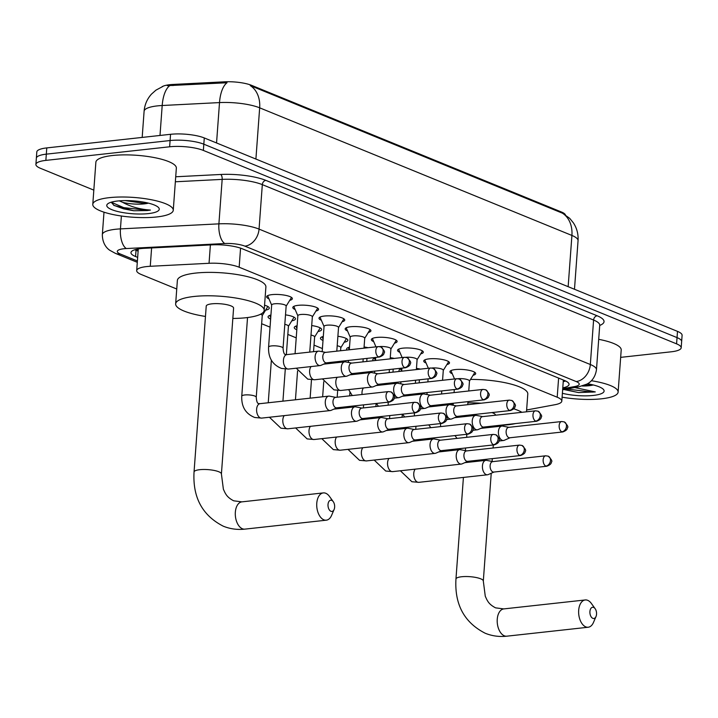 <?xml version="1.0" encoding="UTF-8"?>
<svg xmlns="http://www.w3.org/2000/svg" width="718" height="718" viewBox="0 0 718 718"><rect width="100%" height="100%" fill="white"/><g stroke="black" fill="none" stroke-linecap="round" stroke-linejoin="round"><path stroke-width="1.08" d="M452.295 373.764A12.915 3.168 4.2 0 1 449.935 371.718A12.915 3.168 4.2 0 1 455.248 369.573A12.915 3.168 4.2 0 1 468.764 370.255A12.915 3.168 4.2 0 1 475.693 373.602A12.915 3.168 4.2 0 1 473.063 375.29M426.097 363.057A12.915 3.168 4.2 0 1 423.746 361.01A12.915 3.168 4.2 0 1 429.059 358.865A12.915 3.168 4.2 0 1 442.575 359.547A12.915 3.168 4.2 0 1 449.504 362.904A12.915 3.168 4.2 0 1 446.874 364.582M399.908 352.358A12.915 3.168 4.2 0 1 397.557 350.303A12.915 3.168 4.2 0 1 402.87 348.158A12.915 3.168 4.2 0 1 416.386 348.849A12.915 3.168 4.2 0 1 423.315 352.197A12.915 3.168 4.2 0 1 420.685 353.884M373.719 341.651A12.915 3.168 4.2 0 1 371.368 339.596A12.915 3.168 4.2 0 1 376.681 337.451A12.915 3.168 4.2 0 1 390.197 338.142A12.915 3.168 4.2 0 1 397.117 341.49A12.915 3.168 4.2 0 1 394.496 343.177M347.53 330.944A12.915 3.168 4.2 0 1 345.178 328.898A12.915 3.168 4.2 0 1 350.492 326.753A12.915 3.168 4.2 0 1 364.008 327.435A12.915 3.168 4.2 0 1 370.928 330.783A12.915 3.168 4.2 0 1 368.307 332.47M321.341 320.237A12.915 3.168 4.2 0 1 318.989 318.191A12.915 3.168 4.2 0 1 324.303 316.046A12.915 3.168 4.2 0 1 337.819 316.728A12.915 3.168 4.2 0 1 344.739 320.084A12.915 3.168 4.2 0 1 342.118 321.763M295.152 309.539A12.915 3.168 4.2 0 1 292.8 307.483A12.915 3.168 4.2 0 1 298.114 305.338A12.915 3.168 4.2 0 1 311.63 306.03A12.915 3.168 4.2 0 1 318.55 309.377A12.915 3.168 4.2 0 1 315.92 311.065M268.963 298.832A12.915 3.168 4.2 0 1 266.611 296.776A12.915 3.168 4.2 0 1 271.916 294.631A12.915 3.168 4.2 0 1 285.441 295.322A12.915 3.168 4.2 0 1 292.361 298.67A12.915 3.168 4.2 0 1 289.731 300.357M416.458 368.388A13.732 3.366 4.2 0 1 420.47 369.124M390.269 357.681A13.732 3.366 4.2 0 1 394.281 358.417M364.08 346.974A13.732 3.366 4.2 0 1 368.092 347.718M337.891 336.266A13.732 3.366 4.2 0 1 347.844 340.269A13.732 3.366 4.2 0 1 344.173 342.253M311.702 325.568A13.732 3.366 4.2 0 1 321.655 329.562A13.732 3.366 4.2 0 1 317.984 331.545M285.504 314.861A13.732 3.366 4.2 0 1 295.466 318.855A13.732 3.366 4.2 0 1 291.795 320.847M264.556 305.213A13.732 3.366 4.2 0 1 269.277 308.148A13.732 3.366 4.2 0 1 265.606 310.14M526.626 409.987L555.023 404.701A24.206 5.941 -175.8 0 0 561.808 401.138A24.206 5.941 -175.8 0 0 557.204 397.225L239.166 267.222A24.206 5.941 -175.8 0 0 209.046 263.291L150.259 266.288A24.206 5.941 -175.8 0 0 146.651 266.575A24.206 5.941 -175.8 0 0 136.689 270.605A24.206 5.941 -175.8 0 0 141.293 274.518L176.745 289.013M565.398 214.799A21.791 5.349 -175.8 0 0 561.395 211.981L251.596 85.352A21.791 5.349 -175.8 0 0 224.492 81.816L173.056 84.446A21.791 5.349 -175.8 0 0 169.807 84.697A21.791 5.349 -175.8 0 0 161.936 86.815M246.786 317.643L247.504 317.939M261.639 323.719L270.04 327.148M287.828 334.417L296.229 337.855M314.026 345.125L322.418 348.562M270.632 319.052A13.732 3.366 4.2 0 1 268.065 316.844A13.732 3.366 4.2 0 1 270.928 315.04M296.821 329.759A13.732 3.366 4.2 0 1 294.263 327.552A13.732 3.366 4.2 0 1 297.117 325.739M323.019 340.458A13.732 3.366 4.2 0 1 320.452 338.259A13.732 3.366 4.2 0 1 323.306 336.446M347.198 350.016A13.732 3.366 4.2 0 1 346.641 348.957A13.732 3.366 4.2 0 1 349.504 347.153M373.387 360.714A13.732 3.366 4.2 0 1 372.83 359.664A13.732 3.366 4.2 0 1 375.694 357.86M399.576 371.421A13.732 3.366 4.2 0 1 399.02 370.371A13.732 3.366 4.2 0 1 401.883 368.558M568.153 286.679L571.914 235.45A32.274 7.916 -175.8 0 1 578.053 240.683C578.466 234.212 576.904 228.27 573.386 222.858L569.715 218.362L562.481 213.201A28.244 21.863 112.2 0 1 571.914 235.45L259.665 107.826A32.274 7.916 -175.8 0 0 219.511 102.584A28.244 12.43 -92.9 0 1 227.023 82.749L167.294 85.675M93.825 190.126L40.504 168.335A24.206 5.941 4.2 0 1 35.9 164.413A24.206 5.941 4.2 0 1 45.862 160.392L169.636 146.786A24.206 5.941 4.2 0 1 203.365 150.43L676.58 343.859L677.038 337.613A24.206 5.941 4.2 0 1 681.642 341.535A24.206 5.941 4.2 0 0 677.038 337.613L203.822 144.192L677.038 337.613L677.496 331.375A24.206 5.941 4.2 0 1 682.1 335.297L681.185 347.781A24.206 5.941 4.2 0 1 671.222 351.802L620.666 357.358M169.636 146.786L170.094 140.54A24.206 5.941 4.2 0 1 203.822 144.192A24.206 5.941 4.2 0 0 170.094 140.54L46.32 154.146L170.094 140.54L170.552 134.302A24.206 5.941 4.2 0 1 204.28 137.946L677.496 331.375M35.9 164.413L36.358 158.175A24.206 5.941 4.2 0 1 46.32 154.146A24.206 5.941 4.2 0 0 36.358 158.175L36.815 151.929A24.206 5.941 4.2 0 1 46.778 147.908L170.552 134.302M562.481 213.201L250.241 85.577A28.244 21.863 -67.8 0 1 259.665 107.826L255.904 159.055M562.777 387.864A24.206 5.941 -175.8 0 0 569.051 384.399A24.206 5.941 -175.8 0 0 564.456 380.477L242.253 248.778A24.206 5.941 -175.8 0 0 212.133 244.847L144.533 248.302A24.206 5.941 -175.8 0 0 140.925 248.581A24.206 5.941 -175.8 0 0 130.963 252.61A24.206 5.941 -175.8 0 0 135.567 256.532L137.659 257.385M138.116 251.147L136.025 250.286A24.206 5.941 4.2 0 1 134.813 249.756M676.58 343.859A24.206 5.941 4.2 0 1 681.185 347.781M565.658 381.007A24.206 5.941 4.2 0 1 563.244 381.617M156.659 216.971A40.352 9.899 4.2 0 1 114.413 214.826A40.352 9.899 4.2 0 1 92.784 204.352A40.352 9.899 4.2 0 1 109.378 197.647A40.352 9.899 4.2 0 1 151.624 199.792A40.352 9.899 4.2 0 1 173.262 210.266A40.352 9.899 4.2 0 1 156.659 216.971M92.784 204.352L95.871 162.223A40.352 9.899 4.2 0 1 112.475 155.519A40.352 9.899 4.2 0 1 154.72 157.664A40.352 9.899 4.2 0 1 176.35 168.138L173.262 210.266M117.608 201.013A26.306 6.453 4.2 0 1 158.525 207.547A26.306 6.453 4.2 0 1 148.429 213.605A26.306 6.453 4.2 0 1 118.021 211.586A26.306 6.453 4.2 0 1 107.754 203.813A26.306 6.453 4.2 0 1 117.608 201.013M111.2 202.207L114.09 205.492L133.719 210.751L147.136 210.562L150.43 210.078L146.786 209.746C137.784 208.714 129.752 206.245 122.679 202.341A18.237 4.47 4.2 0 0 144.273 203.876A18.237 4.47 4.2 0 0 148.339 203.149L144.309 203.391L125.076 200.591M119.287 200.852L122.679 202.341M113.677 205.231L123.586 208.857L133.719 210.751M111.227 202.207L123.675 207.619L147.154 210.293L150.43 210.078M591.399 380.728A40.352 9.899 4.2 0 1 618.117 392.1A40.352 9.899 4.2 0 1 601.513 398.804A40.352 9.899 4.2 0 1 562.095 397.18M587.432 383.771A26.306 6.453 4.2 0 1 603.38 389.38A26.306 6.453 4.2 0 1 593.283 395.438A26.306 6.453 4.2 0 1 562.382 393.293M563.998 389.551L578.573 392.584L595.285 391.911L574.705 387.558M584.793 385.072L593.194 384.983A18.237 4.47 4.2 0 1 589.137 385.71A18.237 4.47 4.2 0 1 582.208 385.988M598.695 339.327A40.352 9.899 4.2 0 1 621.205 349.962L618.117 392.1M564.276 389.497L578.573 392.584M566.87 389.012L592.009 392.118L595.285 391.911M330.926 511.288A5.645 3.294 83.7 0 0 334.112 509.475A5.645 3.294 83.7 0 0 333.251 501.667A5.645 3.294 83.7 0 0 331.725 500.365A5.645 3.294 83.7 0 0 328.018 504.476A5.645 3.294 83.7 0 0 330.926 511.288M334.112 509.475L331.572 515.407A13.714 8.006 -96.3 0 1 326.313 520.182A13.714 8.006 -96.3 0 1 323.836 519.805A13.714 8.006 -96.3 0 1 316.719 505.328A13.714 8.006 -96.3 0 1 323.315 492.907A13.714 8.006 -96.3 0 1 325.784 493.284A13.714 8.006 -96.3 0 1 329.481 496.434L333.251 501.667M194.048 471.977A13.714 3.366 -175.8 0 1 199.694 469.698A13.714 3.366 -175.8 0 1 218.81 471.762A13.714 3.366 -175.8 0 1 221.413 473.988L233.592 308.121A13.714 3.366 -175.8 0 0 226.242 304.558A13.714 3.366 -175.8 0 0 211.873 303.831A13.714 3.366 -175.8 0 0 206.228 306.11L194.048 471.977C192.603 497.421 202.359 515.488 223.307 526.204C230.164 528.969 237.353 529.947 244.883 529.13L326.313 520.182M205.474 316.441A44.381 10.887 4.2 0 1 175.65 303.867A44.381 10.887 4.2 0 1 193.914 296.489A44.381 10.887 4.2 0 1 240.377 298.85A44.381 10.887 4.2 0 1 264.179 310.364A44.381 10.887 4.2 0 1 245.915 317.742A44.381 10.887 4.2 0 1 232.838 318.442M175.65 303.867L177.373 280.46A44.381 10.887 4.2 0 1 195.628 273.082A44.381 10.887 4.2 0 1 242.092 275.443A44.381 10.887 4.2 0 1 265.893 286.958L264.179 310.364M592.826 618.342A5.645 3.294 83.7 0 0 596.012 616.529A5.645 3.294 83.7 0 0 595.15 608.711A5.645 3.294 83.7 0 0 593.633 607.419A5.645 3.294 83.7 0 0 589.918 611.53A5.645 3.294 83.7 0 0 592.826 618.342M596.012 616.529L593.472 622.452A13.714 8.006 -96.3 0 1 588.213 627.236A13.714 8.006 -96.3 0 1 585.744 626.859A13.714 8.006 -96.3 0 1 578.627 612.373A13.714 8.006 -96.3 0 1 585.215 599.961A13.714 8.006 -96.3 0 1 587.692 600.329A13.714 8.006 -96.3 0 1 591.39 603.479L595.15 608.711M515.524 423.566A44.381 10.887 4.2 0 1 507.814 424.796A44.381 10.887 4.2 0 1 498.651 425.424M447.7 404.853A44.381 10.887 4.2 0 1 453.246 403.857M495.492 415.219L495.501 415.166A13.714 3.366 -175.8 0 0 491.902 412.581M467.885 402.843A44.381 10.887 4.2 0 1 481.159 403.211M513.774 408.82A44.381 10.887 4.2 0 1 521.923 412.311M470.514 379.427A44.381 10.887 4.2 0 1 527.793 394.011L526.491 411.809M335.764 397.377L329.517 396.148A7.261 4.236 83.7 0 0 328.754 396.121A7.261 4.236 83.7 0 0 325.29 401.595A7.261 4.236 83.7 0 0 329.032 410.355A7.261 4.236 83.7 0 0 330.334 410.552A7.261 4.236 83.7 0 0 331.079 410.355L336.904 407.806M388.716 401.865A5.241 3.06 83.7 0 1 385.997 396.327A5.241 3.06 83.7 0 1 388.51 391.579L335.486 397.404A5.241 3.06 83.7 0 0 332.99 401.362A5.241 3.06 83.7 0 0 335.683 407.689A5.241 3.06 83.7 0 0 336.634 407.833L389.659 402.008C392.809 400.797 394.335 399.432 394.209 397.907C395.447 397.198 394.406 395.214 391.068 391.938A5.241 4.057 -67.8 0 1 393.32 396.327A5.241 4.057 112.2 0 1 388.716 401.865A5.241 3.06 83.7 0 0 389.659 402.008M262.241 315.597L267.635 306.837A12.107 2.971 -175.8 0 0 267.76 306.469A12.107 2.971 -175.8 0 0 267.76 306.442L267.76 306.442M262.169 315.705A7.261 1.786 -175.8 0 0 262.249 315.48A7.261 1.786 -175.8 0 0 260.625 314.206M269.806 315.408L269.815 315.373A12.107 2.971 -175.8 0 0 269.806 315.408A12.107 2.971 -175.8 0 0 269.878 315.785L270.731 317.76M361.953 408.084L355.715 406.855A7.261 4.236 83.7 0 0 354.943 406.819A7.261 4.236 83.7 0 0 351.479 412.303A7.261 4.236 83.7 0 0 355.222 421.062A7.261 4.236 83.7 0 0 356.532 421.26A7.261 4.236 83.7 0 0 357.268 421.062L363.102 418.504M414.905 412.563A5.241 3.06 83.7 0 1 412.186 407.025A5.241 3.06 83.7 0 1 414.708 402.277L361.675 408.111A5.241 3.06 83.7 0 0 359.179 412.069A5.241 3.06 83.7 0 0 361.881 418.397A5.241 3.06 83.7 0 0 362.823 418.54L415.848 412.706C419.007 411.504 420.524 410.131 420.407 408.605C421.645 407.905 420.595 405.921 417.266 402.636A5.241 4.057 -67.8 0 1 419.509 407.025A5.241 4.057 112.2 0 1 414.905 412.563A5.241 3.06 83.7 0 0 415.848 412.706M288.43 326.295L293.833 317.544A12.107 2.971 -175.8 0 0 293.949 317.176A12.107 2.971 -175.8 0 0 293.958 317.15L293.949 317.176M288.358 326.403A7.261 1.786 -175.8 0 0 288.439 326.187A7.261 1.786 -175.8 0 0 284.813 324.356M295.995 326.107L296.004 326.08A12.107 2.971 -175.8 0 0 295.995 326.107A12.107 2.971 -175.8 0 0 296.067 326.493L296.92 328.467M388.142 418.782L381.904 417.562A7.261 4.236 83.7 0 0 381.132 417.526A7.261 4.236 83.7 0 0 377.668 423.01A7.261 4.236 83.7 0 0 381.411 431.769A7.261 4.236 83.7 0 0 382.721 431.967A7.261 4.236 83.7 0 0 383.466 431.76L389.291 429.211M441.094 423.27A5.241 3.06 83.7 0 1 438.375 417.732A5.241 3.06 83.7 0 1 440.897 412.985L387.864 418.818A5.241 3.06 83.7 0 0 385.369 422.776A5.241 3.06 83.7 0 0 388.07 429.104A5.241 3.06 83.7 0 0 389.012 429.247L442.037 423.414C445.196 422.211 446.713 420.838 446.596 419.312C447.835 418.612 446.784 416.619 443.455 413.344A5.241 4.057 -67.8 0 1 445.699 417.732A5.241 4.057 112.2 0 1 441.094 423.27A5.241 3.06 83.7 0 0 442.037 423.414M314.619 337.002L320.022 328.252A12.107 2.971 -175.8 0 0 320.147 327.884A12.107 2.971 -175.8 0 0 320.147 327.857L320.147 327.884M314.556 337.11A7.261 1.786 -175.8 0 0 314.628 336.886A7.261 1.786 -175.8 0 0 311.002 335.064M322.194 336.814L322.194 336.787A12.107 2.971 -175.8 0 0 322.194 336.814A12.107 2.971 -175.8 0 0 322.256 337.2L323.109 339.174M414.331 429.49L408.093 428.269A7.261 4.236 83.7 0 0 407.321 428.233A7.261 4.236 83.7 0 0 403.857 433.708A7.261 4.236 83.7 0 0 407.6 442.476A7.261 4.236 83.7 0 0 408.91 442.665A7.261 4.236 83.7 0 0 409.655 442.467L415.48 439.919M467.283 433.977A5.241 3.06 83.7 0 1 464.564 428.44A5.241 3.06 83.7 0 1 467.086 423.692L414.053 429.517A5.241 3.06 83.7 0 0 411.558 433.475A5.241 3.06 83.7 0 0 414.259 439.802A5.241 3.06 83.7 0 0 415.201 439.946L468.235 434.121C471.385 432.909 472.902 431.545 472.785 430.019C474.024 429.319 472.974 427.327 469.644 424.051A5.241 4.057 -67.8 0 1 471.897 428.44A5.241 4.057 112.2 0 1 467.283 433.977A5.241 3.06 83.7 0 0 468.235 434.121M340.808 347.709L346.211 338.959A12.107 2.971 -175.8 0 0 346.336 338.591A12.107 2.971 -175.8 0 0 346.336 338.555M340.745 347.817A7.261 1.786 -175.8 0 0 340.817 347.593A7.261 1.786 -175.8 0 0 337.191 345.762M348.383 347.521L348.383 347.494A12.107 2.971 -175.8 0 0 348.383 347.521A12.107 2.971 -175.8 0 0 348.445 347.898L349.262 349.783M440.52 440.197L434.282 438.967A7.261 4.236 83.7 0 0 433.51 438.94A7.261 4.236 83.7 0 0 430.055 444.415A7.261 4.236 83.7 0 0 433.789 453.175A7.261 4.236 83.7 0 0 435.099 453.372A7.261 4.236 83.7 0 0 435.844 453.175L441.669 450.626M493.472 444.684A5.241 3.06 83.7 0 1 490.753 439.147A5.241 3.06 83.7 0 1 493.275 434.399L440.251 440.224A5.241 3.06 83.7 0 0 437.747 444.182A5.241 3.06 83.7 0 0 440.448 450.509A5.241 3.06 83.7 0 0 441.39 450.653L494.424 444.828C497.574 443.616 499.091 442.252 498.974 440.726C500.213 440.026 499.163 438.034 495.833 434.758A5.241 4.057 -67.8 0 1 498.086 439.147A5.241 4.057 112.2 0 1 493.472 444.684A5.241 3.06 83.7 0 0 494.424 444.828M366.934 358.524A7.261 1.786 -175.8 0 0 366.988 358.39L366.772 361.441M374.572 358.228L374.572 358.192A12.107 2.971 -175.8 0 0 374.572 358.228A12.107 2.971 -175.8 0 0 374.643 358.605L375.451 360.49M466.709 450.904L460.471 449.674A7.261 4.236 83.7 0 0 459.7 449.639A7.261 4.236 83.7 0 0 456.244 455.122A7.261 4.236 83.7 0 0 459.978 463.882A7.261 4.236 83.7 0 0 461.288 464.079A7.261 4.236 83.7 0 0 462.033 463.882L467.858 461.324M519.67 455.383A5.241 3.06 83.7 0 1 516.942 449.845A5.241 3.06 83.7 0 1 519.464 445.097L466.44 450.931A5.241 3.06 83.7 0 0 463.936 454.889A5.241 3.06 83.7 0 0 466.637 461.216A5.241 3.06 83.7 0 0 467.58 461.36L520.613 455.526C523.763 454.323 525.28 452.959 525.163 451.425C526.402 450.724 525.352 448.741 522.022 445.456A5.241 4.057 -67.8 0 1 524.275 449.854A5.241 4.057 112.2 0 1 519.67 455.383A5.241 3.06 83.7 0 0 520.613 455.526M393.123 369.223A7.261 1.786 -175.8 0 0 393.186 369.097L392.97 372.148M400.761 368.926L400.761 368.899A12.107 2.971 -175.8 0 0 400.761 368.926A12.107 2.971 -175.8 0 0 400.832 369.312L401.64 371.197M492.907 461.602L486.66 460.382A7.261 4.236 83.7 0 0 485.889 460.346A7.261 4.236 83.7 0 0 482.433 465.829A7.261 4.236 83.7 0 0 486.167 474.589A7.261 4.236 83.7 0 0 487.477 474.786A7.261 4.236 83.7 0 0 488.222 474.58L494.047 472.031M545.86 466.09A5.241 3.06 83.7 0 1 543.131 460.552A5.241 3.06 83.7 0 1 545.653 455.804L492.629 461.638A5.241 3.06 83.7 0 0 490.125 465.596A5.241 3.06 83.7 0 0 492.826 471.923A5.241 3.06 83.7 0 0 493.778 472.067L546.802 466.233C549.952 465.031 551.469 463.657 551.352 462.132C552.591 461.432 551.55 459.439 548.211 456.163A5.241 4.057 -67.8 0 1 550.464 460.552A5.241 4.057 112.2 0 1 545.86 466.09A5.241 3.06 83.7 0 0 546.802 466.233M274.653 303.786A7.261 1.786 -175.8 0 0 271.664 304.997L268.577 347.126A7.261 1.786 -175.8 0 1 271.566 345.914A7.261 1.786 -175.8 0 1 281.402 346.902A7.261 1.786 -175.8 0 1 283.063 348.194L286.15 306.056A7.261 1.786 -175.8 0 0 282.255 304.172A7.261 1.786 -175.8 0 0 274.653 303.786M325.577 352.385L319.339 351.165A7.261 4.236 83.7 0 0 318.568 351.129A7.261 4.236 83.7 0 0 315.103 356.613A7.261 4.236 83.7 0 0 318.846 365.372A7.261 4.236 83.7 0 0 320.156 365.57A7.261 4.236 83.7 0 0 320.901 365.363L326.726 362.814M378.53 356.873A5.241 3.06 83.7 0 1 375.81 351.335A5.241 3.06 83.7 0 1 378.332 346.588L325.299 352.421A5.241 3.06 83.7 0 0 322.804 356.379A5.241 3.06 83.7 0 0 325.505 362.707A5.241 3.06 83.7 0 0 326.448 362.85L379.472 357.017C382.631 355.814 384.148 354.441 384.031 352.915C385.27 352.215 384.22 350.222 380.89 346.947A5.241 4.057 -67.8 0 1 383.134 351.335A5.241 4.057 112.2 0 1 378.53 356.873A5.241 3.06 83.7 0 0 379.472 357.017M312.267 316.988A7.261 1.786 -175.8 0 0 312.348 316.764A7.261 1.786 -175.8 0 0 308.453 314.879A7.261 1.786 -175.8 0 0 300.842 314.493A7.261 1.786 -175.8 0 0 297.853 315.705L295.062 353.714M351.766 363.093L345.529 361.872A7.261 4.236 83.7 0 0 344.757 361.836A7.261 4.236 83.7 0 0 341.292 367.311A7.261 4.236 83.7 0 0 345.035 376.079A7.261 4.236 83.7 0 0 346.345 376.277A7.261 4.236 83.7 0 0 347.09 376.07L352.915 373.522M404.719 367.58A5.241 3.06 83.7 0 1 401.999 362.043A5.241 3.06 83.7 0 1 404.521 357.295L351.488 363.129A5.241 3.06 83.7 0 0 348.993 367.086A5.241 3.06 83.7 0 0 351.694 373.405A5.241 3.06 83.7 0 0 352.637 373.548L405.67 367.724C408.82 366.512 410.337 365.148 410.22 363.622C411.459 362.922 410.409 360.93 407.079 357.654A5.241 4.057 -67.8 0 1 409.323 362.043A5.241 4.057 112.2 0 1 404.719 367.58A5.241 3.06 83.7 0 0 405.67 367.724M338.456 327.686A7.261 1.786 -175.8 0 0 338.537 327.471A7.261 1.786 -175.8 0 0 334.642 325.586A7.261 1.786 -175.8 0 0 327.04 325.2A7.261 1.786 -175.8 0 0 324.051 326.403L322.185 351.721M377.955 373.8L371.718 372.57A7.261 4.236 83.7 0 0 370.946 372.543A7.261 4.236 83.7 0 0 367.49 378.018A7.261 4.236 83.7 0 0 371.224 386.778A7.261 4.236 83.7 0 0 372.534 386.975A7.261 4.236 83.7 0 0 373.279 386.778L379.104 384.229M430.908 378.287A5.241 3.06 83.7 0 1 428.188 372.75A5.241 3.06 83.7 0 1 430.71 368.002L377.686 373.827A5.241 3.06 83.7 0 0 375.182 377.785A5.241 3.06 83.7 0 0 377.883 384.112A5.241 3.06 83.7 0 0 378.826 384.256L431.859 378.431C435.009 377.219 436.526 375.855 436.409 374.329C437.648 373.629 436.598 371.637 433.268 368.361A5.241 4.057 -67.8 0 1 435.521 372.75A5.241 4.057 112.2 0 1 430.908 378.287A5.241 3.06 83.7 0 0 431.859 378.431M364.645 338.393A7.261 1.786 -175.8 0 0 364.726 338.178A7.261 1.786 -175.8 0 0 360.831 336.293A7.261 1.786 -175.8 0 0 353.229 335.907A7.261 1.786 -175.8 0 0 350.24 337.11L349.307 349.783M404.144 384.507L397.907 383.277A7.261 4.236 83.7 0 0 397.135 383.241A7.261 4.236 83.7 0 0 393.679 388.725A7.261 4.236 83.7 0 0 397.413 397.485A7.261 4.236 83.7 0 0 398.723 397.682A7.261 4.236 83.7 0 0 399.468 397.485L405.293 394.936M457.097 388.994A5.241 3.06 83.7 0 1 454.377 383.457A5.241 3.06 83.7 0 1 456.899 378.709L403.875 384.534A5.241 3.06 83.7 0 0 401.371 388.492A5.241 3.06 83.7 0 0 404.072 394.819A5.241 3.06 83.7 0 0 405.015 394.963L458.048 389.129C461.198 387.926 462.715 386.562 462.598 385.036C463.837 384.327 462.787 382.344 459.457 379.068A5.241 4.057 -67.8 0 1 461.71 383.457A5.241 4.057 112.2 0 1 457.097 388.994A5.241 3.06 83.7 0 0 458.048 389.129M430.342 395.205L424.096 393.985A7.261 4.236 83.7 0 0 423.324 393.949A7.261 4.236 83.7 0 0 419.868 399.432A7.261 4.236 83.7 0 0 423.602 408.192A7.261 4.236 83.7 0 0 424.912 408.389A7.261 4.236 83.7 0 0 425.657 408.192L431.482 405.634M483.295 399.693A5.241 3.06 83.7 0 1 480.566 394.155A5.241 3.06 83.7 0 1 483.088 389.407L430.064 395.241A5.241 3.06 83.7 0 0 427.56 399.199A5.241 3.06 83.7 0 0 430.261 405.526A5.241 3.06 83.7 0 0 431.213 405.67L484.237 399.836C487.387 398.634 488.904 397.26 488.787 395.735C490.026 395.035 488.985 393.042 485.646 389.766A5.241 4.057 -67.8 0 1 487.899 394.155A5.241 4.057 112.2 0 1 483.295 399.693A5.241 3.06 83.7 0 0 484.237 399.836M390.843 349.101A7.261 1.786 -175.8 0 0 390.915 348.876A7.261 1.786 -175.8 0 0 387.083 347.009A7.261 1.786 -175.8 0 0 379.535 346.597M456.531 405.912L450.285 404.692A7.261 4.236 83.7 0 0 449.522 404.656A7.261 4.236 83.7 0 0 446.058 410.14A7.261 4.236 83.7 0 0 449.8 418.899A7.261 4.236 83.7 0 0 451.101 419.097A7.261 4.236 83.7 0 0 451.846 418.89L457.671 416.341M509.484 410.4A5.241 3.06 83.7 0 1 506.764 404.862A5.241 3.06 83.7 0 1 509.277 400.114L456.253 405.948A5.241 3.06 83.7 0 0 453.749 409.906A5.241 3.06 83.7 0 0 456.451 416.234A5.241 3.06 83.7 0 0 457.402 416.368L510.426 410.543C513.576 409.332 515.093 407.968 514.977 406.442C516.215 405.742 515.174 403.749 511.835 400.473A5.241 4.057 -67.8 0 1 514.088 404.862A5.241 4.057 112.2 0 1 509.484 410.4A5.241 3.06 83.7 0 0 510.426 410.543M417.032 359.808A7.261 1.786 -175.8 0 0 417.104 359.583A7.261 1.786 -175.8 0 0 413.272 357.717A7.261 1.786 -175.8 0 0 405.724 357.304M482.72 416.619L476.474 415.399A7.261 4.236 83.7 0 0 475.711 415.363A7.261 4.236 83.7 0 0 472.247 420.838A7.261 4.236 83.7 0 0 475.989 429.597A7.261 4.236 83.7 0 0 477.299 429.795A7.261 4.236 83.7 0 0 478.035 429.597L483.869 427.048M535.673 421.107A5.241 3.06 83.7 0 1 532.953 415.569A5.241 3.06 83.7 0 1 535.475 410.822L482.442 416.646A5.241 3.06 83.7 0 0 479.947 420.604A5.241 3.06 83.7 0 0 482.64 426.932A5.241 3.06 83.7 0 0 483.591 427.075L536.615 421.251C539.774 420.039 541.291 418.675 541.166 417.149C542.413 416.449 541.363 414.457 538.024 411.181A5.241 4.057 -67.8 0 1 540.277 415.569A5.241 4.057 112.2 0 1 535.673 421.107A5.241 3.06 83.7 0 0 536.615 421.251M443.221 370.506A7.261 1.786 -175.8 0 0 443.293 370.291A7.261 1.786 -175.8 0 0 439.461 368.415A7.261 1.786 -175.8 0 0 431.913 368.011M508.909 427.327L502.672 426.097A7.261 4.236 83.7 0 0 501.9 426.061A7.261 4.236 83.7 0 0 498.436 431.545A7.261 4.236 83.7 0 0 502.178 440.305A7.261 4.236 83.7 0 0 503.489 440.502A7.261 4.236 83.7 0 0 504.233 440.305L510.058 437.756M561.862 431.814A5.241 3.06 83.7 0 1 559.142 426.277A5.241 3.06 83.7 0 1 561.664 421.529L508.631 427.354A5.241 3.06 83.7 0 0 506.136 431.312A5.241 3.06 83.7 0 0 508.838 437.639A5.241 3.06 83.7 0 0 509.78 437.783L562.804 431.949C565.963 430.746 567.48 429.382 567.364 427.856C568.602 427.147 567.552 425.164 564.222 421.888A5.241 4.057 -67.8 0 1 566.466 426.277A5.241 4.057 112.2 0 1 561.862 431.814A5.241 3.06 83.7 0 0 562.804 431.949M469.41 381.213A7.261 1.786 -175.8 0 0 469.482 380.998A7.261 1.786 -175.8 0 0 465.65 379.122A7.261 1.786 -175.8 0 0 458.102 378.709M151.606 247.934L150.259 266.288M173.056 84.446L172.966 85.577M251.596 85.352L251.542 86.124M224.492 81.816L224.411 82.947M561.395 211.981L561.341 212.752M210.392 244.937L209.046 263.291M240.566 248.15L239.166 267.222M558.613 378.09L557.204 397.225M216.549 142.963L219.511 102.584L162.196 105.51A32.274 7.916 -175.8 0 0 157.386 105.887A32.274 7.916 -175.8 0 0 144.103 111.254L142.182 137.416M169.771 85.63A28.244 12.43 -92.9 0 0 162.196 105.51L159.997 135.46M46.778 147.908L45.862 160.392M204.28 137.946L203.365 150.43M136.025 250.286L135.567 256.532M562.715 388.761L574.705 386.535A16.137 3.958 -175.8 0 0 576.159 381.545L244.883 246.139A16.137 3.958 -175.8 0 0 224.806 243.519L126.341 248.545A16.137 3.958 -175.8 0 0 123.936 248.733A16.137 3.958 -175.8 0 0 120.364 254.028L137.398 260.993M120.364 254.028A16.137 12.493 -67.8 0 1 115.401 253.364L109.917 250.358C108.723 249.631 102.387 245.269 102.342 234.633A32.274 7.916 4.2 0 1 115.625 229.266A32.274 7.916 4.2 0 1 120.436 228.889L121.387 216.001M175.722 176.772L220.686 174.474A36.313 8.912 4.2 0 1 265.866 180.371L597.143 315.776A36.313 8.912 4.2 0 1 599.718 325.433M126.341 248.545A16.137 7.099 -92.9 0 1 120.436 228.889L218.9 223.854L222.167 179.383L175.354 181.78M224.806 243.519A16.137 7.099 -92.9 0 1 218.9 223.854A32.274 7.916 4.2 0 1 259.054 229.105L262.321 184.634A32.274 7.916 -175.8 0 0 222.167 179.383A4.039 1.777 87.1 0 0 220.686 174.474M244.883 246.139A16.137 12.493 -67.8 0 0 259.054 229.105L590.331 364.511L593.598 320.04L262.321 184.634A4.039 3.123 112.2 0 1 265.866 180.371M576.159 381.545A16.137 12.493 -67.8 0 0 590.331 364.511A32.274 7.916 4.2 0 1 596.47 369.734L599.727 325.263A32.274 7.916 -175.8 0 0 593.598 320.04A4.039 3.123 112.2 0 1 597.143 315.776M562.643 389.802L578.798 386.796A16.137 11.443 -100.5 0 1 574.705 386.535M221.413 473.988L223.379 489.218L224.887 492.503C225.856 494.047 227.085 497.403 233.691 500.805L241.885 501.864A13.714 8.006 83.7 0 0 235.289 514.276A13.714 8.006 83.7 0 0 242.406 528.762A13.714 8.006 83.7 0 0 244.883 529.13M491.229 473.27L483.313 581.041A13.714 3.366 -175.8 0 0 480.71 578.816A13.714 3.366 -175.8 0 0 461.602 576.751A13.714 3.366 -175.8 0 0 455.957 579.031C454.503 604.466 464.259 622.542 485.215 633.249C492.072 636.022 499.261 637.001 506.782 636.184L588.213 627.236M483.313 581.041L485.278 596.263L486.786 599.557C487.764 601.092 488.985 604.457 495.591 607.859L503.785 608.909A13.714 8.006 83.7 0 0 497.197 621.33A13.714 8.006 83.7 0 0 504.314 635.807A13.714 8.006 83.7 0 0 506.782 636.184M241.76 396.183C241.338 406.774 245.673 413.882 254.764 417.499L261.675 418.1A7.261 4.236 83.7 0 1 260.634 418.002A7.261 4.236 83.7 0 1 260.365 417.903A7.261 4.236 83.7 0 1 256.595 410.238A7.261 4.236 83.7 0 1 260.087 403.66L258.902 403.579C257.475 403.812 256.586 401.694 256.245 397.242A7.261 1.786 -175.8 0 0 254.585 395.959A7.261 1.786 -175.8 0 0 244.748 394.972A7.261 1.786 -175.8 0 0 241.76 396.183L247.53 317.553M284.238 415.623A7.261 4.236 83.7 0 0 282.982 422.875A7.261 4.236 83.7 0 0 286.554 428.61A7.261 4.236 83.7 0 0 286.823 428.709A7.261 4.236 83.7 0 0 287.864 428.808L356.532 421.26M310.427 426.33A7.261 4.236 83.7 0 0 309.171 433.582A7.261 4.236 83.7 0 0 312.743 439.317A7.261 4.236 83.7 0 0 313.012 439.407A7.261 4.236 83.7 0 0 314.053 439.515L382.721 431.967M336.616 437.029A7.261 4.236 83.7 0 0 335.36 444.289A7.261 4.236 83.7 0 0 338.941 450.015A7.261 4.236 83.7 0 0 339.201 450.114A7.261 4.236 83.7 0 0 340.242 450.213L408.91 442.665M362.805 447.736A7.261 4.236 83.7 0 0 361.549 454.988A7.261 4.236 83.7 0 0 365.13 460.723A7.261 4.236 83.7 0 0 365.399 460.821A7.261 4.236 83.7 0 0 366.44 460.92L435.099 453.372M388.994 458.443A7.261 4.236 83.7 0 0 387.738 465.695A7.261 4.236 83.7 0 0 391.319 471.43A7.261 4.236 83.7 0 0 391.588 471.529A7.261 4.236 83.7 0 0 392.629 471.627L461.288 464.079M415.183 469.15A7.261 4.236 83.7 0 0 413.927 476.402A7.261 4.236 83.7 0 0 417.508 482.137A7.261 4.236 83.7 0 0 417.777 482.227A7.261 4.236 83.7 0 0 418.818 482.334L487.477 474.786M283.063 348.194C283.404 352.646 284.292 354.755 285.719 354.521L286.904 354.611A7.261 4.236 83.7 0 0 283.413 361.181A7.261 4.236 83.7 0 0 287.182 368.855A7.261 4.236 83.7 0 0 287.451 368.944A7.261 4.236 83.7 0 0 288.492 369.052L320.156 365.57M311.056 366.566A7.261 4.236 83.7 0 0 309.799 373.827A7.261 4.236 83.7 0 0 313.371 379.553A7.261 4.236 83.7 0 0 313.64 379.651A7.261 4.236 83.7 0 0 314.681 379.75L346.345 376.277M337.245 377.273A7.261 4.236 83.7 0 0 335.988 384.525A7.261 4.236 83.7 0 0 339.569 390.26A7.261 4.236 83.7 0 0 339.829 390.359A7.261 4.236 83.7 0 0 340.87 390.457L372.534 386.975M363.434 387.98A7.261 4.236 83.7 0 0 362.069 394.487M388.285 402.152A7.261 4.236 83.7 0 0 388.259 405.185M414.474 412.859A7.261 4.236 83.7 0 0 414.448 415.893M440.672 423.566A7.261 4.236 83.7 0 0 440.637 426.6M466.862 434.273A7.261 4.236 83.7 0 0 466.826 437.307M135.702 249.496L138.17 250.51M138.278 248.949L136.689 270.605M563.361 380.028L561.808 401.138M162.86 86.447L155.932 90.154L151.471 94.13C147.109 99.003 144.65 104.711 144.103 111.254M578.053 240.683L574.481 289.264M102.342 234.633L103.993 212.178M599.727 325.263L599.692 324.716M578.798 386.796L586.651 384.202C587.961 383.645 594.872 380.244 596.47 369.734M115.401 253.364L137.3 262.321M241.885 501.864L323.315 492.907M467.983 415.21L467.912 416.216M465.578 447.996L465.381 450.635M463.415 477.434L455.957 579.031M503.785 608.909L585.215 599.961M494.711 425.855L494.639 426.86M493.311 444.945L493.086 448.005M492.306 458.64L492.099 461.45M388.51 391.579L391.068 391.938M261.675 418.1L330.334 410.552M262.249 315.48L256.245 397.242M260.087 403.66L328.754 396.121M414.708 402.277L417.266 402.636M271.368 360.239L268.245 402.771M269.421 417.248L280.953 428.206L287.864 428.808M288.439 326.187L286.347 354.629M285.288 369.115L282.928 401.156M333.852 409.143L354.943 406.819M440.897 412.985L443.455 413.344M297.566 370.946L295.448 399.773M295.619 427.955L307.142 438.913L314.053 439.515M314.628 336.886L313.542 351.685M311.477 379.822L310.131 398.167M360.05 419.842L381.132 417.526M467.086 423.692L469.644 424.051M323.755 381.653L322.642 396.785M321.808 438.662L333.331 449.612L340.242 450.213M340.817 347.593L340.583 350.743M339.802 361.378L339.731 362.384M337.666 390.529L337.173 397.216M336.383 408.03L336.32 408.865M386.239 430.549L407.321 428.233M493.275 434.399L495.833 434.758M349.944 392.351L349.684 395.842M348.903 406.487L348.831 407.492M347.997 449.369L359.521 460.319L366.44 460.92M365.992 372.086L365.92 373.091M363.586 404.871L363.362 407.923M362.572 418.738L362.509 419.572M412.428 441.256L433.51 438.94M519.464 445.097L522.022 445.456M376.097 403.498L375.873 406.55M375.092 417.185L375.02 418.199M374.186 460.067L385.719 471.026L392.629 471.627M392.19 382.793L392.109 383.798M389.775 415.578L389.551 418.63M388.761 429.445L388.698 430.279M438.617 451.963L459.7 449.639M545.653 455.804L548.211 456.163M402.295 414.196L402.071 417.257M401.281 427.892L401.209 428.906M400.375 470.775L411.908 481.733L418.818 482.334M419.384 379.822L419.159 382.856M418.379 393.491L418.298 394.505M415.964 426.277L415.74 429.337M414.95 440.152L414.887 440.987M464.806 462.661L485.889 460.346M378.332 346.588L380.89 346.947M271.655 305.105L267.608 295.681M288.492 369.052L281.582 368.451C272.49 364.825 268.155 357.726 268.577 347.126M286.141 306.173L291.535 297.44M286.904 354.611L318.568 351.129M404.521 357.295L407.079 357.654M297.853 315.812L293.797 306.389M314.681 379.75L307.771 379.149L296.247 368.199M312.339 316.88L317.724 308.139M312.348 316.764L309.745 352.098M323.674 364.152L344.757 361.836M430.71 368.002L433.268 368.361M324.042 326.519L319.986 317.087M340.87 390.457L333.96 389.856L322.436 378.898M338.528 327.579L343.913 318.846M338.537 327.471L336.796 351.156M336.015 361.791L335.943 362.805M349.863 374.859L370.946 372.543M456.899 378.709L459.457 379.068M350.231 337.227L346.175 327.794M348.526 360.418L348.383 362.428M352.269 395.564L348.625 389.605M394.146 398.185L398.723 397.682M364.717 338.286L370.102 329.553M364.726 338.178L363.99 348.167M363.209 358.803L362.985 361.863M362.204 372.498L362.132 373.513M376.053 385.566L397.135 383.241M483.088 389.407L485.646 389.766M375.954 346.848L372.364 338.501M375.72 357.429L375.496 360.49M374.715 371.125L374.572 373.136M378.458 406.262L376.376 403.462M420.335 408.892L424.912 408.389M390.906 348.993L396.291 340.26M390.915 348.876L390.179 358.874M389.398 369.51L389.174 372.57M388.393 383.206L388.321 384.211M402.242 396.264L423.324 393.949M509.277 400.114L511.835 400.473M402.143 357.555L398.553 349.208M401.909 368.137L401.685 371.188M400.904 381.832L400.761 383.843M404.647 416.97L402.565 414.169M446.524 419.599L451.101 419.097M417.095 359.7L422.489 350.958M417.104 359.583L416.368 369.573M415.587 380.217L415.363 383.268M414.582 393.913L414.51 394.918M428.431 406.971L449.522 404.656M535.475 410.822L538.024 411.181M428.341 368.262L424.742 359.906M428.107 378.844L427.883 381.895M427.093 392.531L426.95 394.541M430.845 427.677L428.754 424.876M472.713 430.306L477.299 429.795M443.284 370.398L448.678 361.666M443.293 370.291L442.557 380.28M441.776 390.924L441.552 393.976M440.771 404.62L440.699 405.625M454.62 417.679L475.711 415.363M561.664 421.529L564.222 421.888M454.53 378.969L450.94 370.614M454.297 389.542L454.072 392.602M453.291 403.238L453.139 405.248M457.034 438.384L454.943 435.584M498.902 441.005L503.489 440.502M469.473 381.105L474.867 372.373M469.482 380.998L468.755 390.987M467.974 401.622L467.75 404.683M466.96 415.318L466.888 416.332M480.809 428.386L501.9 426.061"/></g></svg>

